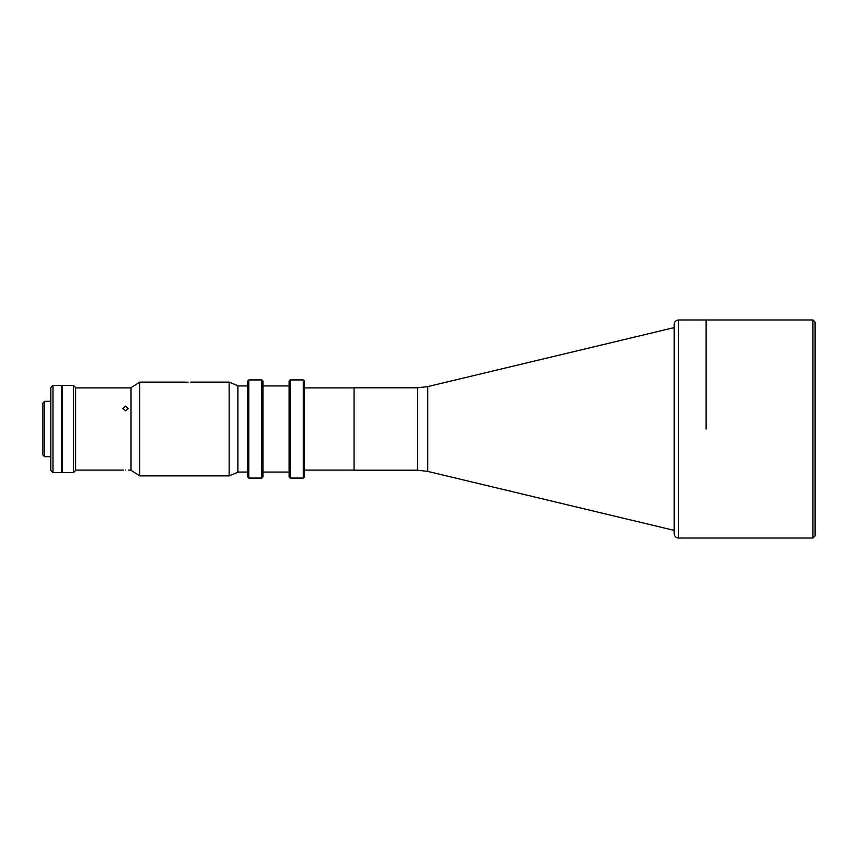 <?xml version="1.0" encoding="UTF-8"?>
<svg xmlns="http://www.w3.org/2000/svg" width="858" height="858" viewBox="0 0 858 858"><rect width="100%" height="100%" fill="white"/><g stroke="black" fill="none" stroke-linecap="round" stroke-linejoin="round"><path stroke-width="1.29" d="M674.184 429L674.184 324.335C674.452 321.686 675.9 320.238 678.549 319.97L678.549 538.03C675.9 537.762 674.452 536.314 674.184 533.665L674.184 429M304.375 470.098L354.064 470.098L354.064 387.784L417.599 387.784L417.599 470.216L354.064 470.216L354.064 387.902L304.375 387.902M815.1 532.571L815.1 322.158L812.923 319.97L678.549 319.97M706.07 429L706.07 319.97L706.07 429M812.923 319.97L812.923 538.03L815.1 535.842L815.1 429M52.981 472.608L50.804 470.431L50.804 387.569L52.981 385.392L52.981 472.608L61.701 472.608L61.701 385.392L52.981 385.392M44.648 456.692L42.9 454.944L42.9 403.056L44.648 401.308L44.648 456.692L50.804 456.692M62.527 385.392L62.527 472.608L73.423 472.608L73.423 385.392L62.527 385.392M73.423 385.392L75.611 387.569L75.611 470.431L73.423 472.608M125.568 470.012C129.086 470.109 129.086 470.109 125.568 470.012C122.05 470.109 122.05 470.109 125.568 470.012C122.05 470.109 122.05 470.109 125.568 470.012M123.059 470.087L123.616 470.055M125.568 406.134L122.844 408.451L125.568 410.853L128.292 408.451L125.568 406.134M247.683 476.973L247.683 381.027L248.766 379.933L248.766 478.067L247.683 476.973M261.851 379.933L262.945 381.027L262.945 476.973L261.851 478.067L261.851 379.933L248.766 379.933M289.103 476.973L289.103 381.027L290.197 379.933L290.197 478.067L289.103 476.973M303.282 379.933L304.375 381.027L304.375 476.973L303.282 478.067L303.282 379.933L290.197 379.933M188.041 382.196C191.548 382.11 191.548 382.11 188.041 382.196C184.524 382.11 184.524 382.11 188.041 382.196L187.023 382.185M186.947 382.185L186.132 382.164M139.747 475.879L131.017 470.323L131.017 387.677L139.747 382.121L139.747 475.879L229.14 475.879L229.14 382.121L190.766 382.121M229.14 382.121L237.87 385.714L237.87 472.286L229.14 475.879M674.184 327.606L427.756 386.593L427.756 471.407L417.599 470.216M427.756 471.407L674.184 530.394M427.756 386.593L417.599 387.784M812.923 538.03L678.549 538.03M44.648 401.308L50.804 401.308M61.701 401.308L62.527 401.308M61.701 456.692L62.527 456.692M75.611 470.098L122.844 470.098M128.292 470.098L131.017 470.098M75.611 387.902L131.017 387.902M261.851 478.067L248.766 478.067M289.103 472.061L262.945 472.061M303.282 478.067L290.197 478.067M247.683 472.061L237.87 472.061M247.683 385.939L237.87 385.939M289.103 385.939L262.945 385.939M139.747 382.121L185.307 382.121"/></g></svg>
